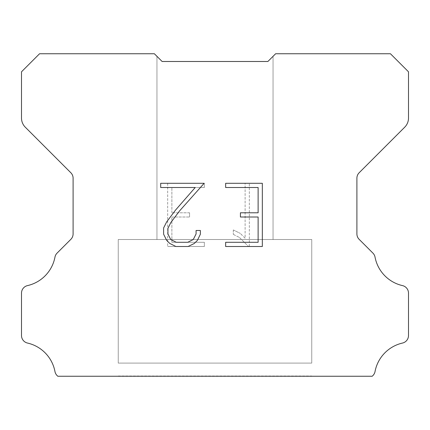 <?xml version="1.0" encoding="UTF-8"?>
<svg xmlns="http://www.w3.org/2000/svg" width="430" height="430" viewBox="0 0 430 430"><rect width="100%" height="100%" fill="white"/><g stroke="black" fill="none" stroke-linecap="round" stroke-linejoin="round"><path stroke-width="0.32" stroke-dasharray="2.15 1.61" d="M273.05 239.51L273.05 56.33L267.89 61.49L162.11 61.49L156.95 56.33L156.95 239.51L273.05 239.51L156.95 239.51L273.05 239.51L273.05 56.33L267.89 61.49L162.11 61.49L156.95 56.33L156.95 239.51L273.05 239.51L156.95 239.51L273.05 239.51L273.05 56.33L267.89 61.49L162.11 61.49L156.95 56.33L156.95 239.51L273.05 239.51L156.95 239.51L273.05 239.51L273.05 56.33L267.89 61.49L162.11 61.49L156.95 56.33L156.95 239.51L273.05 239.51L156.95 239.51L273.05 239.51L273.05 56.33L267.89 61.49L162.11 61.49L156.95 56.33L156.95 239.51L273.05 239.51L156.95 239.51L273.05 239.51L273.05 56.33L267.89 61.49L162.11 61.49L156.95 56.33L156.95 239.51L273.05 239.51L156.95 239.51L273.05 239.51L273.05 56.33L267.89 61.49L162.11 61.49L156.95 56.33L156.95 239.51L273.05 239.51L156.95 239.51L273.05 239.51L273.05 56.33L267.89 61.49L162.11 61.49L156.95 56.33L156.95 239.51L273.05 239.51L156.95 239.51L273.05 239.51L273.05 56.33L267.89 61.49L162.11 61.49L156.95 56.33L156.95 239.51L273.05 239.51L156.95 239.51L273.05 239.51L273.05 56.33L267.89 61.49L162.11 61.49L156.95 56.33L156.95 239.51L273.05 239.51L156.95 239.51L273.05 239.51L273.05 56.33L267.89 61.49L162.11 61.49L156.95 56.33L156.95 239.51L273.05 239.51L156.95 239.51L273.05 239.51L273.05 56.33L267.89 61.49L162.11 61.49L156.95 56.33L156.95 239.51L273.05 239.51L156.95 239.51L273.05 239.51L273.05 56.33L267.89 61.49L162.11 61.49L156.95 56.33L156.95 239.51L273.05 239.51L156.95 239.51L273.05 239.51L273.05 56.33L267.89 61.49L162.11 61.49L156.95 56.33L156.95 239.51L273.05 239.51L156.95 239.51L273.05 239.51L273.05 56.33L267.89 61.49L162.11 61.49L156.95 56.33L156.95 239.51L273.05 239.51L156.95 239.51L273.05 239.51L273.05 56.33L267.89 61.49L162.11 61.49L156.95 56.33L156.95 239.51L273.05 239.51L156.95 239.51L273.05 239.51L273.05 56.33L267.89 61.49L162.11 61.49L156.95 56.33L156.95 239.51L273.05 239.51L156.95 239.51L273.05 239.51L273.05 56.33L267.89 61.49L162.11 61.49L156.95 56.33L156.95 239.51L273.05 239.51L156.95 239.51L273.05 239.51L273.05 56.33L267.89 61.49L162.11 61.49L156.95 56.33L156.95 239.51L273.05 239.51L156.95 239.51L273.05 239.51L273.05 56.33L267.89 61.49L162.11 61.49L156.95 56.33L156.95 239.51L273.05 239.51L156.95 239.51L273.05 239.51L273.05 56.33L267.89 61.49L162.11 61.49L156.95 56.33L156.95 239.51L273.05 239.51L156.95 239.51L273.05 239.51L273.05 56.33L267.89 61.49L162.11 61.49L156.95 56.33L156.95 239.51L273.05 239.51L156.95 239.51L273.05 239.51L273.05 56.33L267.89 61.49L162.11 61.49L156.95 56.33L156.95 239.51L273.05 239.51L156.95 239.51L273.05 239.51L273.05 56.33L267.89 61.49L162.11 61.49L156.95 56.33L156.95 239.51L273.05 239.51L156.95 239.51L273.05 239.51L273.05 56.33L267.89 61.49L162.11 61.49L156.95 56.33L156.95 239.51L273.05 239.51L156.95 239.51L273.05 239.51L273.05 56.33L267.89 61.49L162.11 61.49L156.95 56.33L156.95 239.51L273.05 239.51L156.95 239.51L273.05 239.51L273.05 56.33L267.89 61.49L162.11 61.49L156.95 56.33L156.95 239.51L273.05 239.51L156.95 239.51L156.95 56.33L156.95 239.51L273.05 239.51L273.05 56.33L267.89 61.49L162.11 61.49L156.95 56.33L156.95 239.51L273.05 239.51L273.05 56.33L267.89 61.49L162.11 61.49L156.95 56.33L156.95 239.51L273.05 239.51L273.05 56.33L267.89 61.49L162.11 61.49L156.95 56.33L156.95 239.51L273.05 239.51L273.05 56.33L267.89 61.49L162.11 61.49L156.95 56.33L156.95 239.51L273.05 239.51L273.05 56.33L267.89 61.49L162.11 61.49L156.95 56.33L156.95 239.51L273.05 239.51L273.05 56.33L267.89 61.49L162.11 61.49L156.95 56.33L156.95 239.51L273.05 239.51L273.05 56.33L267.89 61.49L162.11 61.49L156.95 56.33L156.95 239.51L273.05 239.51L273.05 56.33L267.89 61.49L162.11 61.49L156.95 56.33L156.95 239.51L273.05 239.51L273.05 56.33L267.89 61.49L162.11 61.49L156.95 56.33L156.95 239.51L273.05 239.51L273.05 56.33L267.89 61.49L162.11 61.49L156.95 56.33L156.95 239.51L273.05 239.51L273.05 56.33L267.89 61.49L162.11 61.49L156.95 56.33L156.95 239.51L273.05 239.51L273.05 56.33L267.89 61.49L162.11 61.49L156.95 56.33L156.95 239.51L273.05 239.51L273.05 56.33L267.89 61.49L162.11 61.49L156.95 56.33L156.95 239.51L273.05 239.51L273.05 56.33L267.89 61.49L162.11 61.49L156.95 56.33L156.95 239.51L273.05 239.51L273.05 56.33L267.89 61.49L162.11 61.49L156.95 56.33L156.95 239.51L273.05 239.51L273.05 56.33L267.89 61.49L162.11 61.49L156.95 56.33L156.95 239.51L273.05 239.51L273.05 56.33L267.89 61.49L162.11 61.49L156.95 56.33L156.95 239.51L273.05 239.51L273.05 56.33L267.89 61.49L162.11 61.49L156.95 56.33L156.95 239.51L273.05 239.51L273.05 56.33L267.89 61.49L162.11 61.49L156.95 56.33L156.95 239.51L273.05 239.51L273.05 56.33L267.89 61.49L162.11 61.49L156.95 56.33L156.95 239.51L273.05 239.51L273.05 56.33L267.89 61.49L162.11 61.49L156.95 56.33L156.95 239.51L273.05 239.51L273.05 56.33L267.89 61.49L162.11 61.49L156.95 56.33L156.95 239.51L273.05 239.51L273.05 56.33L267.89 61.49L162.11 61.49L156.95 56.33L156.95 239.51L273.05 239.51L273.05 56.33L267.89 61.49L162.11 61.49L156.95 56.33L156.95 239.51L273.05 239.51L273.05 56.33L267.89 61.49L162.11 61.49L154.37 53.75L39.56 53.75L21.5 71.81L21.5 118.067A12.9 12.9 0 0 0 25.279 127.189L70.832 172.742A7.74 7.74 0 0 1 73.1 178.213L73.1 233.882A7.74 7.74 0 0 1 70.832 239.359L57.093 253.098A7.74 7.74 0 0 0 54.959 257.129A36.12 36.12 0 0 1 27.515 285.601A7.74 7.74 0 0 0 21.5 293.142L21.5 335.518A7.74 7.74 0 0 0 27.515 343.059A36.12 36.12 0 0 1 54.959 371.531A7.74 7.74 0 0 0 57.093 375.562L57.781 376.25L372.219 376.25L372.907 375.562A7.74 7.74 0 0 0 375.041 371.531A36.12 36.12 0 0 1 402.485 343.059A7.74 7.74 0 0 0 408.5 335.518L408.5 293.142A7.74 7.74 0 0 0 402.485 285.601A36.12 36.12 0 0 1 375.041 257.129A7.74 7.74 0 0 0 372.907 253.098L359.168 239.359A7.74 7.74 0 0 1 356.9 233.882L356.9 178.213A7.74 7.74 0 0 1 359.168 172.742L404.721 127.189A12.9 12.9 0 0 0 408.5 118.067L408.5 71.81L390.44 53.75L275.63 53.75L267.89 61.49L162.11 61.49L267.89 61.49L273.05 56.33L267.89 61.49L273.05 56.33L273.05 239.51L156.95 239.51M118.25 375.992L311.75 375.992M311.75 363.092L311.75 239.51L118.25 239.51L118.25 363.092L311.75 363.092L118.25 363.092L311.75 363.092L311.75 239.51L118.25 239.51L118.25 363.092L311.75 363.092L118.25 363.092L311.75 363.092L311.75 239.51L118.25 239.51L118.25 363.092L311.75 363.092L118.25 363.092L311.75 363.092L311.75 239.51L118.25 239.51L118.25 363.092L311.75 363.092L118.25 363.092L311.75 363.092L311.75 239.51L118.25 239.51L118.25 363.092L311.75 363.092L118.25 363.092L311.75 363.092L311.75 239.51L118.25 239.51L118.25 363.092L311.75 363.092L118.25 363.092L311.75 363.092L311.75 239.51L118.25 239.51L118.25 363.092L311.75 363.092L118.25 363.092L311.75 363.092L311.75 239.51L118.25 239.51L118.25 363.092L311.75 363.092L118.25 363.092L311.75 363.092L311.75 239.51L118.25 239.51L118.25 363.092L311.75 363.092L118.25 363.092L311.75 363.092L311.75 239.51L118.25 239.51L118.25 363.092L311.75 363.092L118.25 363.092L311.75 363.092L311.75 239.51L118.25 239.51L118.25 363.092L311.75 363.092L118.25 363.092L311.75 363.092L311.75 239.51L118.25 239.51L118.25 363.092L311.75 363.092L118.25 363.092L311.75 363.092L311.75 239.51L118.25 239.51L118.25 363.092L311.75 363.092L118.25 363.092L311.75 363.092L311.75 239.51L118.25 239.51L118.25 363.092L311.75 363.092L118.25 363.092L311.75 363.092L311.75 239.51L118.25 239.51L118.25 363.092L311.75 363.092L118.25 363.092L311.75 363.092L311.75 239.51L118.25 239.51L118.25 363.092L311.75 363.092L118.25 363.092L311.75 363.092L311.75 239.51L118.25 239.51L118.25 363.092L311.75 363.092L118.25 363.092L311.75 363.092L311.75 239.51L118.25 239.51L118.25 363.092L311.75 363.092L118.25 363.092L311.75 363.092L311.75 239.51L118.25 239.51L118.25 363.092L311.75 363.092L118.25 363.092L311.75 363.092L311.75 239.51L118.25 239.51L118.25 363.092L311.75 363.092L118.25 363.092L311.75 363.092L311.75 239.51L118.25 239.51L118.25 363.092L311.75 363.092L118.25 363.092L311.75 363.092L311.75 239.51L118.25 239.51L118.25 363.092L311.75 363.092L118.25 363.092L311.75 363.092L311.75 239.51L118.25 239.51L118.25 363.092L311.75 363.092L118.25 363.092L311.75 363.092L311.75 239.51L118.25 239.51L118.25 363.092L311.75 363.092L118.25 363.092L311.75 363.092L311.75 239.51L118.25 239.51L118.25 363.092L311.75 363.092L118.25 363.092L311.75 363.092L311.75 239.51L118.25 239.51L118.25 363.092L311.75 363.092L118.25 363.092L311.75 363.092L311.75 239.51L118.25 239.51L118.25 363.092L311.75 363.092L118.25 363.092L118.25 239.51L118.25 363.092L311.75 363.092L311.75 239.51L118.25 239.51L118.25 363.092L311.75 363.092L311.75 239.51L118.25 239.51L118.25 363.092L311.75 363.092L311.75 239.51L118.25 239.51L118.25 363.092L311.75 363.092L311.75 239.51L118.25 239.51L118.25 363.092L311.75 363.092L311.75 239.51L118.25 239.51L118.25 363.092L311.75 363.092L311.75 239.51L118.25 239.51L118.25 363.092L311.75 363.092L311.75 239.51L118.25 239.51L118.25 363.092L311.75 363.092L311.75 239.51L118.25 239.51L118.25 363.092L311.75 363.092L311.75 239.51L118.25 239.51L118.25 363.092L311.75 363.092L311.75 239.51L118.25 239.51L118.25 363.092L311.75 363.092L311.75 239.51L118.25 239.51L118.25 363.092L311.75 363.092L311.75 239.51L118.25 239.51L118.25 363.092L311.75 363.092L311.75 239.51L118.25 239.51L118.25 363.092L311.75 363.092L311.75 239.51L118.25 239.51L118.25 363.092L311.75 363.092L311.75 239.51L118.25 239.51L118.25 363.092L311.75 363.092L311.75 239.51L118.25 239.51L118.25 363.092L311.75 363.092L311.75 239.51L118.25 239.51L118.25 363.092L311.75 363.092L311.75 239.51L118.25 239.51L118.25 363.092L311.75 363.092L311.75 239.51L118.25 239.51L118.25 363.092L311.75 363.092L311.75 239.51L118.25 239.51L118.25 363.092L311.75 363.092L311.75 239.51L118.25 239.51L118.25 363.092L311.75 363.092L311.75 239.51L118.25 239.51L118.25 363.092L311.75 363.092L311.75 239.51L118.25 239.51L118.25 363.092L311.75 363.092L311.75 239.51L118.25 239.51L118.25 363.092L311.75 363.092L311.75 239.51L118.25 239.51L311.75 239.51L118.25 239.51L311.75 239.51L311.75 363.092L118.25 363.092M118.25 239.51L311.75 239.51M258.118 217.01L258.118 242.294L225.648 242.294L225.648 246.508L262.332 246.508L262.332 183.298L225.648 183.298L225.648 187.512L258.118 187.512L258.118 212.796L240.424 212.796L240.424 217.01L258.118 217.01M200.364 234.269L200.364 230.48L196.085 230.48L196.085 233.941L193.285 239.488L187.727 242.294L176.289 242.294L170.694 239.499L167.936 233.941L167.936 228.389L170.775 222.627L179.541 210.942L204.148 183.298L160.691 183.298L160.691 187.512L195.22 187.512L175.59 210.012L166.657 221.901L163.615 227.948L163.615 234.205L166.657 240.375L169.785 243.461L175.918 246.508L188.06 246.508L194.231 243.509L197.359 240.44L200.364 234.269M171.882 242.294L171.882 217.01L171.882 242.294L204.352 242.294L171.882 242.294M171.882 217.01L189.576 217.01L171.882 217.01M189.576 217.01L189.576 212.796L189.576 217.01M189.576 212.796L171.882 212.796L189.576 212.796M171.882 212.796L171.882 187.512L171.882 212.796M171.882 187.512L204.352 187.512L171.882 187.512M204.352 187.512L204.352 183.298L204.352 187.512M204.352 246.508L204.352 242.294L204.352 246.508L167.668 246.508L204.352 246.508M167.668 183.298L167.668 246.508L167.668 183.298L204.352 183.298L167.668 183.298M233.313 229.948L233.313 234.388L233.313 229.948L240.305 233.399L233.313 229.948M233.313 234.388L239.483 237.51L233.313 234.388M239.483 237.51L248.449 246.428L239.483 237.51M248.449 246.428L249.335 246.428L248.449 246.428M249.335 246.428L249.335 183.218L249.335 246.428M245.121 238.252L240.305 233.399L245.121 238.252L245.121 183.218L245.121 238.252M249.335 183.218L245.121 183.218L249.335 183.218M311.75 376.25L118.25 376.25M156.95 56.33L162.11 61.49L156.95 56.33M267.89 61.49L273.05 56.33L267.89 61.49"/><path stroke-width="0.64" d="M258.118 242.294L258.118 217.01L240.424 217.01L240.424 212.796L258.118 212.796L258.118 187.512L225.648 187.512L225.648 183.298L262.332 183.298L262.332 246.508L225.648 246.508L225.648 242.294L258.118 242.294M200.364 230.48L200.364 234.269L197.359 240.44L194.231 243.509L188.06 246.508L175.918 246.508L169.785 243.461L166.657 240.375L163.615 234.205L163.615 227.948L166.657 221.901L175.59 210.012L195.22 187.512L160.691 187.512L160.691 183.298L204.148 183.298L179.541 210.942L170.775 222.627L167.936 228.389L167.936 233.941L170.694 239.499L176.289 242.294L187.727 242.294L193.285 239.488L196.085 233.941L196.085 230.48L200.364 230.48M156.95 56.33L162.11 61.49L267.89 61.49L275.63 53.75L390.44 53.75L408.5 71.81L408.5 118.067A12.9 12.9 0 0 1 404.721 127.189L359.168 172.742A7.74 7.74 0 0 0 356.9 178.213L356.9 233.882A7.74 7.74 0 0 0 359.168 239.359L372.907 253.098A7.74 7.74 0 0 1 375.041 257.129A36.12 36.12 0 0 0 402.485 285.601A7.74 7.74 0 0 1 408.5 293.142L408.5 335.518A7.74 7.74 0 0 1 402.485 343.059A36.12 36.12 0 0 0 375.041 371.531A7.74 7.74 0 0 1 372.907 375.562L372.219 376.25L57.781 376.25L57.093 375.562A7.74 7.74 0 0 1 54.959 371.531A36.12 36.12 0 0 0 27.515 343.059A7.74 7.74 0 0 1 21.5 335.518L21.5 293.142A7.74 7.74 0 0 1 27.515 285.601A36.12 36.12 0 0 0 54.959 257.129A7.74 7.74 0 0 1 57.093 253.098L70.832 239.359A7.74 7.74 0 0 0 73.1 233.882L73.1 178.213A7.74 7.74 0 0 0 70.832 172.742L25.279 127.189A12.9 12.9 0 0 1 21.5 118.067L21.5 71.81L39.56 53.75L154.37 53.75L162.11 61.49L267.89 61.49L273.05 56.33M162.11 61.49L267.89 61.49L162.11 61.49"/></g></svg>
